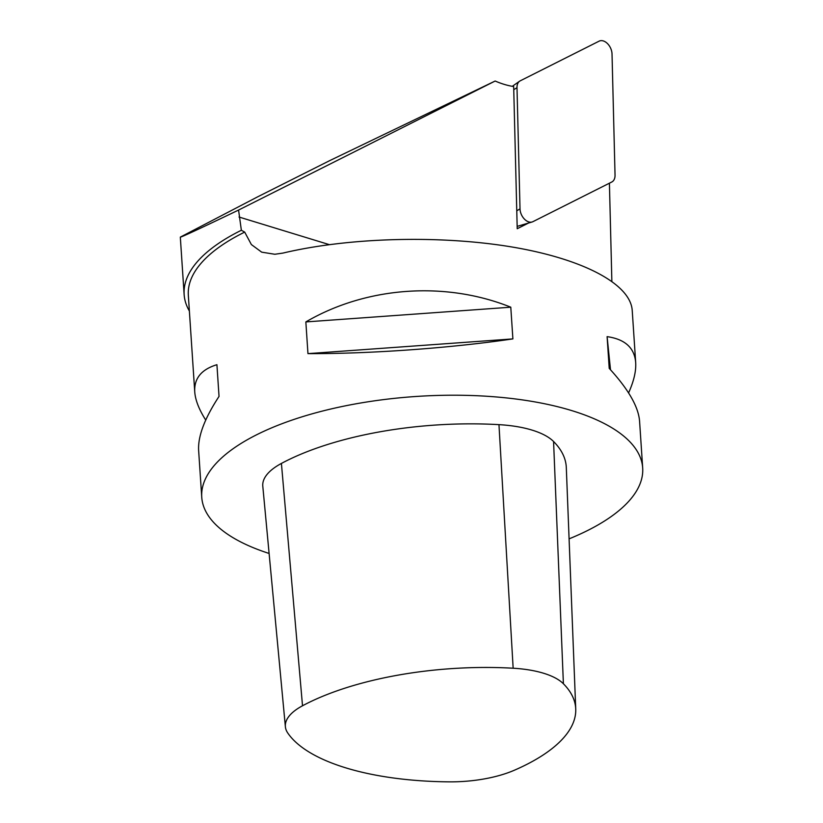 <?xml version="1.0" encoding="UTF-8"?>
<svg xmlns="http://www.w3.org/2000/svg" width="823" height="823" viewBox="0 0 823 823"><rect width="100%" height="100%" fill="white"/><g stroke="black" fill="none" stroke-linecap="round" stroke-linejoin="round"><path stroke-width="1.23" d="M269.1 553.457A220.955 86.333 -3.8 0 1 201.748 497.236A220.955 86.333 -3.8 0 1 258.103 434.04A220.955 86.333 -3.8 0 1 498.419 397.139A220.955 86.333 -3.8 0 1 642.681 467.948A220.955 86.333 -3.8 0 1 584.258 532.152A220.955 86.333 -3.8 0 1 569.084 538.859M642.681 467.948L639.574 421.129C638.432 406.747 628.309 389.156 609.215 368.365L607.107 336.648C624.996 339.189 634.523 347.831 635.685 362.562L632.218 310.364C630.356 283.698 582.159 258.525 510.383 246.725C438.515 234.977 348.53 237.487 282.906 253.093L274.831 254.266L261.683 252.157L251.365 244.554L244.698 232.096A220.955 86.333 176.2 0 0 188.333 295.303L194.742 391.851C194.012 378.457 201.398 369.404 216.922 364.702L219.031 396.419C204.649 418.341 197.849 436.334 198.631 450.418L201.748 497.236M205.729 420.069C198.981 409.432 195.318 400.029 194.742 391.851M635.685 362.562C636.22 371.06 633.854 381.183 628.587 392.91M307.956 353.633L305.847 321.927C366.297 286.569 445.305 280.88 510.785 307.195L512.894 338.901C449.78 348.17 370.762 353.849 307.956 353.633L512.894 338.901M244.698 232.096L241.365 230.265L238.567 210.06L495.158 81.024A111.856 73.813 64.3 0 0 513.675 86.559L517.214 228.722L528.5 223.043M189.383 311.043L189.218 310.755A225.101 87.948 -3.8 0 1 184.136 294.552A225.101 87.948 -3.8 0 1 241.365 230.265M610.501 369.764L607.107 336.648M510.785 307.195L305.847 321.927M609.411 183.2L611.859 281.229M238.567 210.06C200.575 228.3 181.163 237.322 180.319 237.117L257.517 196.903L329.992 160.485L495.158 81.024M516.998 87.691L520.013 208.847A10.966 7.232 -115.7 0 0 532.1 221.994A10.966 7.232 -115.7 0 0 532.903 221.675L611.798 181.996A10.966 7.232 -115.7 0 0 615.038 175.134L612.024 53.979A10.966 7.232 -115.7 0 0 607.456 43.568A10.966 7.232 -115.7 0 0 599.123 41.15L520.229 80.829A10.966 7.232 -115.7 0 0 519.632 81.179A10.966 7.232 -115.7 0 0 516.998 87.691L513.758 89.666M449.255 781.85A200.555 78.36 -3.8 0 1 287.69 732.902A76.261 29.803 -3.8 0 1 285.375 726.73A76.261 29.803 -3.8 0 1 302.514 705.774A200.555 78.36 -3.8 0 1 513.151 668.225A76.261 29.803 -3.8 0 1 563.395 683.748A200.555 78.36 -3.8 0 1 575.73 709.004A200.555 78.36 -3.8 0 1 514.334 770.246A76.261 29.803 -3.8 0 1 449.255 781.85M285.375 726.73L262.794 486.208A82.856 32.375 -3.8 0 1 281.415 463.431A207.149 80.942 -3.8 0 1 498.964 424.647A82.856 32.375 -3.8 0 1 553.57 441.509A207.149 80.942 -3.8 0 1 566.306 467.608L575.73 709.004M239.03 217.025L329.231 244.606M516.772 210.832L520.013 208.847M281.415 463.431L302.514 705.774M498.964 424.647L513.151 668.225M553.57 441.509L563.395 683.748M180.319 237.117L184.136 294.552M517.153 226.376L532.1 221.994M512.297 86.322L519.632 81.179"/></g></svg>
